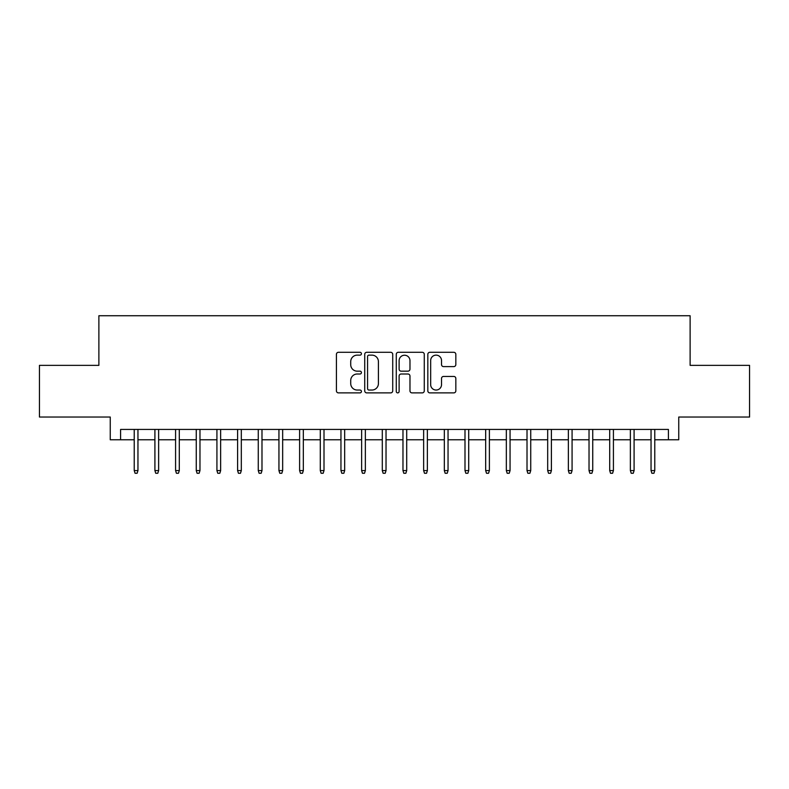 <?xml version="1.0" encoding="UTF-8"?>
<svg xmlns="http://www.w3.org/2000/svg" width="789" height="789" viewBox="0 0 789 789"><rect width="100%" height="100%" fill="white"/><g stroke="black" fill="none" stroke-linecap="round" stroke-linejoin="round"><path stroke-width="1.18" d="M361.421 353.719A1.42 1.42 0 0 0 360.001 352.298L338.442 352.298A2.032 2.032 0 0 0 336.42 354.32L336.42 390.851A2.032 2.032 0 0 0 338.442 392.883L360.001 392.883A1.42 1.42 0 0 0 361.421 391.462A1.42 1.42 0 0 0 360.001 390.042L357.21 390.042A6.49 6.49 0 0 1 350.72 383.543L350.72 380.505A6.49 6.49 0 0 1 357.21 374.006L360.001 374.006A1.42 1.42 0 0 0 361.421 372.586A1.42 1.42 0 0 0 360.001 371.165L357.21 371.165A6.49 6.49 0 0 1 350.72 364.676L350.72 361.628A6.49 6.49 0 0 1 357.21 355.139L360.001 355.139A1.42 1.42 0 0 0 361.421 353.719M453.803 366.599A2.032 2.032 0 0 0 455.835 364.567L455.835 354.32A2.032 2.032 0 0 0 453.803 352.298L429.857 352.298A2.032 2.032 0 0 0 427.825 354.32L427.825 390.851A2.032 2.032 0 0 0 429.857 392.883L453.803 392.883A2.032 2.032 0 0 0 455.835 390.851L455.835 378.473A2.032 2.032 0 0 0 453.803 376.442L443.556 376.442A2.032 2.032 0 0 0 441.524 378.473L441.524 384.608A5.424 5.424 0 0 1 436.1 390.042A5.424 5.424 0 0 1 430.666 384.608L430.666 360.563A5.424 5.424 0 0 1 436.1 355.139A5.424 5.424 0 0 1 441.524 360.563L441.524 364.567A2.032 2.032 0 0 0 443.556 366.599L453.803 366.599M120.589 439.769L120.589 429.433L668.411 429.433L668.411 439.769L678.747 439.769L678.747 417.036L749.55 417.036L749.55 365.356L690.119 365.356L690.119 315.738L98.881 315.738L98.881 365.356L39.45 365.356L39.45 417.036L110.253 417.036L110.253 439.769L134.229 439.769M392.725 354.32A2.032 2.032 0 0 0 390.693 352.298L366.747 352.298A2.032 2.032 0 0 0 364.725 354.32L364.725 390.851A2.032 2.032 0 0 0 366.747 392.883L390.693 392.883A2.032 2.032 0 0 0 392.725 390.851L392.725 354.32M398.307 352.298L422.253 352.298A2.032 2.032 0 0 1 424.275 354.32L424.275 390.851A2.032 2.032 0 0 1 422.253 392.883L412.006 392.883A2.032 2.032 0 0 1 409.974 390.851L409.974 376.037A2.032 2.032 0 0 0 407.943 374.006L401.147 374.006A2.032 2.032 0 0 0 399.116 376.037L399.116 391.462A1.42 1.42 0 0 1 397.695 392.883A1.42 1.42 0 0 1 396.275 391.462L396.275 354.32A2.032 2.032 0 0 1 398.307 352.298M137.957 439.769L154.91 439.769M158.628 439.769L175.582 439.769M179.3 439.769L196.254 439.769M199.972 439.769L216.926 439.769M220.644 439.769L237.597 439.769M241.316 439.769L258.269 439.769M261.987 439.769L278.941 439.769M282.659 439.769L299.613 439.769M303.331 439.769L320.285 439.769M324.003 439.769L340.956 439.769M344.675 439.769L361.628 439.769M365.356 439.769L382.3 439.769M386.028 439.769L402.972 439.769M406.7 439.769L423.644 439.769M427.372 439.769L444.325 439.769M448.044 439.769L464.997 439.769M468.715 439.769L485.669 439.769M489.387 439.769L506.341 439.769M510.059 439.769L527.013 439.769M530.731 439.769L547.684 439.769M551.403 439.769L568.356 439.769M572.074 439.769L589.028 439.769M592.746 439.769L609.7 439.769M613.418 439.769L630.372 439.769M634.09 439.769L651.043 439.769M654.771 439.769L668.411 439.769M368.986 355.139A1.42 1.42 0 0 0 367.566 356.559L367.566 388.622A1.42 1.42 0 0 0 368.986 390.042L371.925 390.042A6.49 6.49 0 0 0 378.414 383.543L378.414 361.628A6.49 6.49 0 0 0 371.925 355.139L368.986 355.139M409.974 360.662A5.424 5.424 0 0 0 404.54 355.237A5.424 5.424 0 0 0 399.116 360.662L399.116 369.134A2.032 2.032 0 0 0 401.147 371.165L407.943 371.165A2.032 2.032 0 0 0 409.974 369.134L409.974 360.662M134.229 470.579L135.057 473.262L137.128 473.262L137.957 470.579L134.229 470.579L134.229 429.433M137.957 470.579L137.957 429.433M154.91 470.579L155.729 473.262L157.8 473.262L158.628 470.579L154.91 470.579L154.91 429.433M158.628 470.579L158.628 429.433M175.582 470.579L176.401 473.262L178.472 473.262L179.3 470.579L175.582 470.579L175.582 429.433M179.3 470.579L179.3 429.433M196.254 470.579L197.082 473.262L199.144 473.262L199.972 470.579L196.254 470.579L196.254 429.433M199.972 470.579L199.972 429.433M216.926 470.579L217.754 473.262L219.815 473.262L220.644 470.579L216.926 470.579L216.926 429.433M220.644 470.579L220.644 429.433M237.597 470.579L238.426 473.262L240.487 473.262L241.316 470.579L237.597 470.579L237.597 429.433M241.316 470.579L241.316 429.433M258.269 470.579L259.098 473.262L261.159 473.262L261.987 470.579L258.269 470.579L258.269 429.433M261.987 470.579L261.987 429.433M278.941 470.579L279.77 473.262L281.831 473.262L282.659 470.579L278.941 470.579L278.941 429.433M282.659 470.579L282.659 429.433M299.613 470.579L300.441 473.262L302.503 473.262L303.331 470.579L299.613 470.579L299.613 429.433M303.331 470.579L303.331 429.433M320.285 470.579L321.113 473.262L323.184 473.262L324.003 470.579L320.285 470.579L320.285 429.433M324.003 470.579L324.003 429.433M340.956 470.579L341.785 473.262L343.856 473.262L344.675 470.579L340.956 470.579L340.956 429.433M344.675 470.579L344.675 429.433M361.628 470.579L362.457 473.262L364.528 473.262L365.356 470.579L361.628 470.579L361.628 429.433M365.356 470.579L365.356 429.433M382.3 470.579L383.129 473.262L385.2 473.262L386.028 470.579L382.3 470.579L382.3 429.433M386.028 470.579L386.028 429.433M402.972 470.579L403.8 473.262L405.871 473.262L406.7 470.579L402.972 470.579L402.972 429.433M406.7 470.579L406.7 429.433M423.644 470.579L424.472 473.262L426.543 473.262L427.372 470.579L423.644 470.579L423.644 429.433M427.372 470.579L427.372 429.433M444.325 470.579L445.144 473.262L447.215 473.262L448.044 470.579L444.325 470.579L444.325 429.433M448.044 470.579L448.044 429.433M464.997 470.579L465.816 473.262L467.887 473.262L468.715 470.579L464.997 470.579L464.997 429.433M468.715 470.579L468.715 429.433M485.669 470.579L486.497 473.262L488.559 473.262L489.387 470.579L485.669 470.579L485.669 429.433M489.387 470.579L489.387 429.433M506.341 470.579L507.169 473.262L509.23 473.262L510.059 470.579L506.341 470.579L506.341 429.433M510.059 470.579L510.059 429.433M527.013 470.579L527.841 473.262L529.902 473.262L530.731 470.579L527.013 470.579L527.013 429.433M530.731 470.579L530.731 429.433M547.684 470.579L548.513 473.262L550.574 473.262L551.403 470.579L547.684 470.579L547.684 429.433M551.403 470.579L551.403 429.433M568.356 470.579L569.185 473.262L571.246 473.262L572.074 470.579L568.356 470.579L568.356 429.433M572.074 470.579L572.074 429.433M589.028 470.579L589.856 473.262L591.918 473.262L592.746 470.579L589.028 470.579L589.028 429.433M592.746 470.579L592.746 429.433M609.7 470.579L610.528 473.262L612.599 473.262L613.418 470.579L609.7 470.579L609.7 429.433M613.418 470.579L613.418 429.433M630.372 470.579L631.2 473.262L633.271 473.262L634.09 470.579L630.372 470.579L630.372 429.433M634.09 470.579L634.09 429.433M651.043 470.579L651.872 473.262L653.943 473.262L654.771 470.579L651.043 470.579L651.043 429.433M654.771 470.579L654.771 429.433"/></g></svg>
